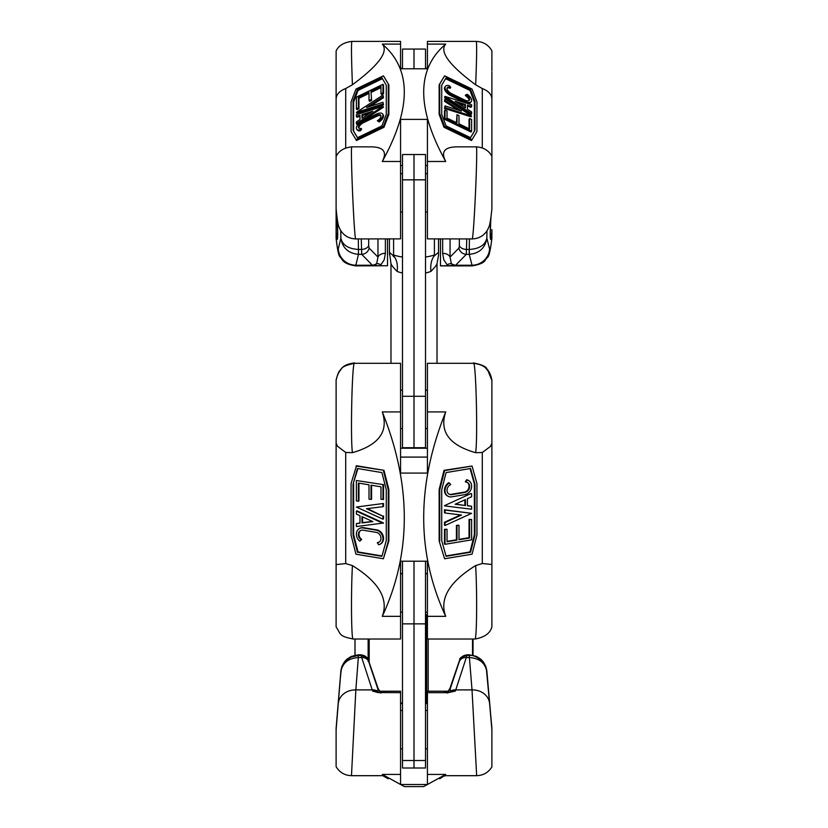 <?xml version="1.0" encoding="UTF-8"?>
<svg xmlns="http://www.w3.org/2000/svg" width="828" height="828" viewBox="0 0 828 828"><rect width="100%" height="100%" fill="white"/><g stroke="black" fill="none" stroke-linecap="round" stroke-linejoin="round"><path stroke-width="1.24" d="M400.566 784.509L427.424 784.509L427.424 774.439L445.712 774.439L423.605 786.6L404.395 786.6L382.288 774.439L400.566 774.439L400.566 784.509M372.579 691.069L377.009 690.966A7.669 6.531 161.5 0 0 372.248 689.9L372.579 691.069L377.858 692.55L400.566 692.663L400.566 774.439M384.482 775.681L351.476 775.681L355.843 689.9L372.248 689.9L361.029 655.465C372.548 659.595 366.411 660.785 368.739 661.758A7.669 6.531 161.5 0 0 361.453 657.567L358.307 657.567L358.421 654.813L361.008 655.465L358.483 655.465L355.843 689.9A17.647 15.225 4.7 0 0 338.259 703.676L336.106 729.799L336.106 749.588M400.566 703.531L402.491 703.531M425.509 703.531L427.424 703.531M427.424 774.439L427.424 691.225L427.424 692.663L448.165 692.663L455.421 691.069L455.752 689.9L472.022 689.9L469.228 655.465L466.971 655.465L466.961 654.813M379.99 691.225L400.566 691.225L400.566 692.663L400.566 691.225M427.424 691.225L448.01 691.225M400.566 702.982L402.491 702.982M425.509 702.982L427.424 702.982M443.518 775.681L476.659 775.681L472.022 689.9A17.647 15.214 175 0 1 489.607 703.593L486.357 668.848M469.228 655L466.992 655A7.669 7.587 0 0 0 459.592 660.599L459.592 660.847M361.039 654.813L361.008 655A7.669 7.587 180 0 1 368.408 660.599L368.864 661.51A7.669 6.572 -18.8 0 0 368.719 661.023L378.054 688.399L380 691.473M450.059 689.393L450.991 690.966A7.669 6.531 18.5 0 1 455.752 689.9L466.971 655.465C458.784 657.691 461.124 659.305 460.078 659.719L459.261 661.758A7.669 6.531 18.5 0 1 466.547 657.567L469.414 657.567L469.248 655C479.246 655.838 485.115 661.189 486.843 671.022L489.607 702.289A17.647 15.318 -5.1 0 0 489.607 702.289A17.647 15.318 -5.1 0 0 489.607 702.279L490.538 713.053M448.683 692.653A7.669 6.365 77.7 0 0 450.991 690.966L455.421 691.069M459.136 662.203A7.669 6.531 18.5 0 1 459.261 661.758L449.966 689.6L447.12 693.108M448 691.473L450.059 688.161L459.136 661.51A7.669 6.572 -161.2 0 1 459.281 661.023C461.362 660.402 455.804 658.55 466.971 654.813L469.228 654.813M377.941 689.341L378.034 688.368M368.864 662.203A7.669 6.531 161.5 0 0 368.739 661.758L378.034 689.6L380.88 693.108M379.317 692.653A7.669 6.365 -77.7 0 1 377.009 690.966L378.034 689.6M446.623 692.663A7.669 7.587 180 0 0 450.059 688.161L450.059 689.341M443.404 692.663L446.24 691.587A7.669 6.355 -103.3 0 0 447.524 691.566M368.864 661.51L377.941 688.161A7.669 7.587 180 0 0 381.377 692.663M380.476 691.566A7.669 6.355 103.3 0 0 381.76 691.587L384.596 692.663M476.659 775.67C483.252 775.474 488.323 772.565 491.884 766.945L491.894 765.828M490.735 716.53L491.894 729.716L491.894 766.718L491.894 736.454M490.414 711.614L490.735 716.355M491.894 728.319L490.735 715.237M491.894 749.588L491.894 729.768L489.607 703.593M490.435 711.666L486.843 671.663C485.208 662.928 479.402 658.219 469.414 657.567M336.106 736.454L336.106 766.48L336.106 729.52L337.265 715.599M337.265 714.647L336.106 729.52M336.106 728.63L337.265 714.471M336.106 728.35L337.265 714.409L336.106 728.402M337.265 715.765L336.106 729.747M338.259 703.676L340.867 671.756L338.259 702.392A17.647 15.328 -175.2 0 1 338.259 702.382L337.358 713.415M358.483 655.465L351.248 657.039L346.342 660.309L342.13 666.499L340.867 671.756C342.471 662.969 348.288 658.239 358.307 657.567M340.287 678.525A17.647 17.471 -175.1 0 1 340.287 678.463L341.343 668.889M340.929 670.463L340.867 671.094C342.554 661.23 348.422 655.859 358.462 655L358.462 655M337.462 711.935L338.259 702.392A17.647 15.328 -175.2 0 1 338.259 702.361M382.733 775.681L383.612 775.681M383.395 776.064L388.28 778.765L388.694 778.051M444.388 775.681L439.72 778.765L439.306 778.051M444.605 776.064L445.257 775.681M475.655 565.555C477.28 593.8 476.793 640.52 474.899 639.019L427.424 639.019L427.424 561.218L400.566 561.218L400.566 639.019L353.142 639.019C351.351 640.52 350.896 593.852 352.417 565.596C378.831 581.98 388.787 598.892 382.288 616.332C411.63 553.104 411.63 484.97 382.288 411.92C388.787 431.533 378.831 445.122 352.417 452.668C350.327 438.053 352.117 360.936 354.498 363.306L400.566 363.306L400.566 473.078L427.424 473.078L427.424 411.92L445.712 411.92C416.37 484.97 416.37 553.104 445.712 616.332C439.213 598.872 449.19 581.939 475.655 565.555L482.3 563.516L482.3 452.502L475.655 452.688C477.891 438.115 475.986 360.936 473.461 363.306L427.424 363.306L427.424 411.92M400.566 448.227L427.424 448.227M445.712 411.92C439.213 431.564 449.19 445.143 475.655 452.688M356.526 465.75L383.975 470.335L388.86 489.524L388.86 540.932L383.395 558.765L355.947 554.18L351.062 535.002L351.062 483.583L356.526 465.75M352.417 452.668L345.7 452.461L337.524 446.261L336.116 443.197L336.106 380.528C336.975 375.819 338.631 372.103 341.064 369.402C341.54 367.135 346.021 365.117 354.498 363.316M353.142 639.019C338.652 636.007 341.198 634.693 336.106 626.806L336.106 564.603L345.7 563.558L352.417 565.596M439.14 540.932L444.605 558.765L439.14 540.932L439.14 489.524L444.025 470.335L472.053 466.04L476.938 483.583L476.938 535.002L472.053 554.18L444.605 558.765M482.3 563.516L491.894 564.479L491.894 626.972C490.114 633.368 484.452 637.384 474.899 639.019M491.894 429.308L491.894 415.138M491.894 564.479L491.894 380.425L487.94 370.675C485.932 368.739 485.042 364.848 473.461 363.316M491.894 612.927L491.894 573.866M482.3 452.502L490.414 446.458M336.116 382.205L336.116 441.924M336.116 564.675L336.106 612.927M336.106 564.603L336.106 441.79M355.947 466.04L383.975 470.335M383.395 470.625L388.28 489.803L388.86 489.524M388.28 489.803L388.28 541.222L388.86 540.932M388.28 541.222L383.395 558.765M357.437 468.493L381.905 472.581L386.283 489.793L386.283 540.57L381.905 556.312L357.437 552.224L353.059 535.012L353.059 484.235L357.437 468.493M353.059 484.235L357.913 468.565M353.059 535.012L353.628 534.722L353.628 483.945M357.437 552.224L358.017 551.934L353.628 534.722M382.008 555.95L358.017 551.934M379.007 542.174A5.372 4.45 63.4 0 1 377.889 542.433L377.32 542.723A5.372 4.45 -116.6 0 0 378.727 542.33A5.372 4.45 -116.6 0 0 380.797 536.896A5.372 4.45 -116.6 0 0 376.316 532.394L363.026 530.168A5.372 4.45 -116.6 0 0 360.615 530.51A5.372 4.45 -116.6 0 0 358.379 534.836A5.372 4.45 -116.6 0 0 361.101 539.67L361.67 539.38A5.372 4.45 63.4 0 1 358.969 534.733A5.372 4.45 63.4 0 1 360.915 530.375M361.67 539.38L359.787 541.181A7.669 6.365 63.4 0 1 359.59 528.45A7.669 6.365 63.4 0 1 363.026 527.964L376.316 530.189A7.669 6.365 63.4 0 1 382.722 536.627A7.669 6.365 63.4 0 1 379.762 544.389A7.669 6.365 63.4 0 1 378.706 544.783L377.32 542.723M359.88 528.316A7.669 6.365 63.4 0 1 360.159 528.16A7.669 6.365 63.4 0 1 363.606 527.674L376.895 529.899A7.669 6.365 63.4 0 1 383.292 536.337A7.669 6.365 63.4 0 1 380.331 544.1A7.669 6.365 63.4 0 1 380.042 544.234M356.382 523.617L359.983 523.182L359.983 515.72L356.382 514.074L356.382 511.135L356.961 510.845L383.54 523.006L356.382 526.556L356.382 523.617L359.983 522.965M383.54 515.958L383.54 518.887L382.96 519.177L356.382 507.026L383.54 503.465L383.54 506.405L382.96 506.695L366.504 508.713L382.96 516.237L367.456 508.599M371.006 499.481L369.009 499.139L369.009 484.825L358.379 483.045L358.379 501.261L356.382 500.93L356.382 480.509L383.54 484.659L383.54 499.356L380.973 499.305L380.973 486.823L371.006 485.156L371.006 499.481L371.575 499.191L371.575 485.249M358.948 483.138L358.948 500.971L358.379 501.261M356.382 480.509L383.54 484.659M382.96 484.949L382.96 499.646M356.382 507.026L383.54 503.465M382.96 503.755L382.96 506.695M382.96 516.237L382.96 519.177M356.382 511.135L382.96 523.296M361.981 516.631L361.981 522.934L372.838 521.599L361.981 516.631M362.55 516.9L362.55 522.644L372.465 521.423M361.981 522.934L362.55 522.644M361.101 539.67L359.787 541.181M439.72 541.222L439.72 489.803L439.14 489.524M439.72 489.803L444.605 470.625L444.025 470.335M444.605 470.625L472.053 466.04M446.095 556.312L441.717 540.57L441.717 489.793L446.095 472.581L470.563 468.493L474.941 484.235L474.941 535.012L470.563 552.224L446.095 556.312M445.992 555.95L469.983 551.934L474.361 534.722L474.361 483.945L470.087 468.565M470.563 552.224L469.983 551.934M474.941 535.012L474.361 534.722M474.941 484.235L474.361 483.945M448.993 494.14A5.372 4.45 116.6 0 0 451.105 494.347L464.394 492.122A5.372 4.45 116.6 0 0 468.834 487.806A5.372 4.45 116.6 0 0 467.085 482.341M466.723 479.712L465.326 481.792L465.895 482.082L467.302 480.002L466.723 479.712A7.669 6.365 116.6 0 1 467.841 480.126A7.669 6.365 116.6 0 1 468.12 480.281M467.302 480.002A7.669 6.365 -63.4 0 1 468.41 480.416A7.669 6.365 -63.4 0 1 471.37 488.178A7.669 6.365 -63.4 0 1 464.974 494.616L451.684 496.841A7.669 6.365 -63.4 0 1 448.238 496.355A7.669 6.365 -63.4 0 1 445.06 489.917A7.669 6.365 -63.4 0 1 449.356 483.003L448.786 482.714A7.669 6.365 116.6 0 0 444.491 489.627A7.669 6.365 116.6 0 0 447.669 496.065A7.669 6.365 116.6 0 0 447.958 496.2M471.039 493.509L444.46 505.67L471.039 493.509M471.618 493.798L471.618 496.738L467.416 498.663L467.416 505.773L471.618 506.291L467.416 505.556M458.991 525.438L458.991 539.763L469.621 537.983L469.621 519.767L471.618 519.435L471.618 539.856L445.04 544.296L445.04 529.609L447.027 529.278L447.027 541.76L456.994 540.094L456.994 525.77L458.412 525.149L456.425 525.48L456.425 539.804L447.027 541.377M471.618 519.435L469.052 519.477L469.052 537.693L458.991 539.38M447.027 529.278L444.46 529.32L444.46 544.006L445.04 544.296M444.46 522.271L444.46 525.211L445.04 525.501L445.04 522.561L444.46 522.271L460.544 514.912M444.46 509.779L444.46 512.718L445.04 513.008L445.04 510.069L444.46 509.779L471.618 513.339L445.04 525.501M445.04 522.561L461.496 515.037L445.04 513.008M445.04 510.069L471.618 513.339M456.994 525.77L456.425 525.48M469.621 537.983L469.052 537.693M469.621 519.767L469.052 519.477M445.04 529.609L444.46 529.32M456.994 540.094L456.425 539.804M471.618 506.291L471.618 509.22L445.04 505.96M455.162 504.262L465.429 505.525L465.429 499.574L455.162 504.262M465.429 505.525L455.535 504.097M464.85 499.833L464.85 505.235M449.356 483.003L450.753 484.608A5.372 4.45 116.6 0 0 447.099 489.379A5.372 4.45 116.6 0 0 449.273 494.295A5.372 4.45 116.6 0 0 451.684 494.637L464.974 492.412A5.372 4.45 116.6 0 0 469.455 487.909A5.372 4.45 116.6 0 0 467.385 482.476A5.372 4.45 116.6 0 0 465.895 482.082M472.105 238.94L427.424 238.878L427.424 119.387L400.566 119.387L400.566 238.878L355.771 238.94C354.218 241.165 350.12 144.641 351.859 146.856L371.41 146.856C383.664 147.094 387.287 151.969 382.288 161.481C411.63 108.199 411.63 69.066 382.288 44.091C388.787 51.595 378.831 65.153 352.417 84.766C351.403 58.27 351.217 43.822 351.859 41.4L400.566 41.4L400.566 68.776L427.424 68.776L427.424 44.091L445.712 44.091C416.37 69.066 416.37 108.199 445.712 161.481C440.713 151.969 444.336 147.094 456.59 146.856L476.255 146.856C483.49 147.322 488.696 150.448 491.884 156.223L491.894 208.78C489.979 227.565 488.913 226.748 487.444 230.122C483.945 235.732 478.832 238.671 472.095 238.94C473.751 241.165 478.108 144.631 476.255 146.856M445.712 44.091C439.213 51.615 449.19 65.184 475.655 84.818C476.731 58.302 476.938 43.822 476.255 41.4L427.424 41.4L427.424 44.091M383.975 76.673L388.86 84.86L388.86 114.388L383.975 127.284L356.526 140.522L351.062 131.497L351.062 101.979L355.947 89.072L383.395 75.834L383.975 76.673M352.417 84.766L345.7 88.534C339.459 90.956 336.261 94.454 336.106 99.049L336.106 71.86M444.605 126.456L439.72 113.55L439.72 84.021L444.605 75.834L439.14 84.86L439.14 114.388L444.025 127.284L471.474 140.522L472.053 139.694L444.605 126.456L444.025 127.284M482.3 147.922L482.3 88.555L475.655 84.818M491.894 70.773L491.894 67.492M491.894 66.975L491.894 50.767C488.416 44.795 483.2 41.669 476.245 41.4M491.894 71.891L491.894 169.512M491.894 203.895L491.894 172.938M482.3 88.555C488.53 90.987 491.728 94.506 491.894 99.122M351.869 41.4C343.755 42.435 338.507 45.633 336.116 50.994L336.106 66.25M336.106 67.492L336.106 109.606M336.106 172.938L336.106 203.864M336.106 208.48L336.106 99.049M351.859 146.856C344.055 147.674 338.807 150.872 336.116 156.451L336.106 169.574M400.566 67.492L400.566 68.776M383.395 75.834L388.86 84.86M388.28 84.021L388.28 113.55L388.86 114.388M388.28 113.55L383.395 126.456L383.975 127.284M383.395 126.456L355.947 139.694M357.437 89.621L381.905 77.822L386.283 85.17L386.283 114.326L381.905 125.908L357.437 137.707L353.059 130.358L353.059 101.192L357.437 89.621L358.017 90.449L382.422 78.681M353.059 101.192L353.628 102.03L358.017 90.449M353.059 130.358L353.628 131.186L353.628 102.03M357.499 137.676L353.628 131.186M379.286 121.964L377.32 120.753A5.372 2.556 -34.6 0 0 380.735 115.299A5.372 2.556 -34.6 0 0 376.316 115.402L363.026 121.809A5.372 2.556 -34.6 0 0 358.607 127.812A5.372 2.556 -34.6 0 0 361.101 128.381L361.67 129.209L360.356 130.845A7.669 3.654 145.4 0 1 357.292 129.955L356.713 129.127A7.669 3.654 145.4 0 1 363.026 120.546L376.316 114.129A7.669 3.654 145.4 0 1 382.629 113.985A7.669 3.654 145.4 0 1 378.706 121.136L379.286 121.964A7.669 3.654 145.4 0 0 383.209 114.823L382.629 113.985M376.316 115.402L376.895 116.23A5.372 2.556 145.4 0 1 380.942 115.775M376.895 116.23L363.606 122.637A5.372 2.556 145.4 0 0 358.979 128.174M382.96 106.326L356.382 123.579L356.382 121.892L359.983 119.553L359.983 115.268L356.382 116.406L356.382 114.719L382.96 106.326L383.54 107.164L362.54 120.784M360.19 122.306L356.961 124.417L356.382 123.579M359.983 116.282L356.961 117.245L356.382 116.406M382.96 95.106L382.96 96.793L366.504 107.474L382.96 102.279L383.54 104.804L356.961 113.188L356.382 112.36L382.96 95.106L383.54 97.632L370.126 106.336M383.54 85.139L383.54 93.585L381.542 94.537L380.973 93.709L380.973 86.536L371.006 91.349L371.575 100.405L369.588 101.368L369.009 100.53L369.009 92.312L358.379 97.435L358.948 98.273L358.948 108.727L356.961 109.689L356.382 108.861L356.382 97.135L382.96 84.311L383.54 85.139M380.973 87.644L371.575 92.177M369.009 93.419L358.948 98.273M382.96 84.311L382.96 92.746L383.54 93.585M382.96 92.746L380.973 93.709M371.006 91.349L371.575 100.405M371.006 99.567L369.009 100.53M358.379 97.435L358.379 107.899L358.948 108.727M358.379 107.899L356.382 108.861M382.96 102.279L383.54 104.804M382.96 103.966L356.382 112.36M382.96 96.793L383.54 97.632M361.981 114.637L361.981 118.259L372.838 111.211L361.981 114.637L362.55 117.886M369.795 113.188L362.55 115.475M361.101 128.381L359.787 130.006L360.356 130.845M359.787 130.006A7.669 3.654 145.4 0 1 356.713 129.127M378.706 121.136L377.32 120.753M439.72 113.55L439.14 114.388M439.72 84.021L439.14 84.86M444.605 75.834L472.053 89.072L476.938 101.979L476.938 131.497L472.053 139.694M446.095 125.908L441.717 114.326L441.717 85.17L446.095 77.822L470.563 89.621L474.941 101.192L474.941 130.358L470.563 137.707L446.095 125.908M470.501 137.676L474.361 131.186L474.361 102.03L469.983 90.449L445.578 78.681M474.941 130.358L474.361 131.186M474.941 101.192L474.361 102.03M470.563 89.621L469.983 90.449M450.753 87.426A5.372 2.556 34.6 0 0 447.265 87.706A5.372 2.556 34.6 0 0 451.684 93.719L464.974 100.126A5.372 2.556 34.6 0 0 469.393 100.229A5.372 2.556 34.6 0 0 465.895 94.723L467.302 94.34A7.669 3.654 -145.4 0 1 471.287 101.533A7.669 3.654 -145.4 0 1 464.974 101.389L451.684 94.982A7.669 3.654 -145.4 0 1 445.371 86.402A7.669 3.654 -145.4 0 1 449.356 85.688L450.753 87.426L450.184 88.254A5.372 2.556 34.6 0 0 447.058 88.182M469.021 100.581A5.372 2.556 34.6 0 0 465.326 95.562L465.895 94.723M445.371 86.402L444.791 87.23A7.669 3.654 34.6 0 0 451.105 95.82L464.394 102.227A7.669 3.654 34.6 0 0 470.708 102.372L471.287 101.533M444.46 97.207L471.039 114.461L471.618 113.622L445.04 96.379L444.46 97.207M467.416 106.139L471.039 107.288L471.618 106.45L467.416 105.125L467.416 109.213L471.618 111.935L471.618 113.622M469.621 118.528L471.618 119.491L471.618 131.217L445.04 118.394L445.04 109.958L447.027 110.921L447.027 118.093L456.994 122.896L456.994 114.668L458.991 115.63L458.991 123.858L469.621 128.992L469.621 118.528L469.052 119.356L469.052 128.713M445.04 109.958L444.46 110.786L444.46 119.222L471.039 132.045L471.618 131.217M456.994 114.668L456.425 122.616M445.04 107.599L445.04 105.912L444.46 108.427L471.039 116.82L471.618 115.982L445.04 107.599L444.46 108.427M445.04 105.912L461.496 111.107L445.04 100.426L445.04 98.739L444.46 101.254L457.874 109.958M445.04 100.426L444.46 101.254M445.04 98.739L471.618 115.982M445.04 118.394L444.46 119.222M445.04 96.379L471.618 104.763L471.618 106.45M455.162 101.254L465.429 107.919L465.429 104.504L455.162 101.254M465.429 104.504L464.85 107.547M458.205 103.231L464.85 105.332M427.424 67.492L427.424 68.776M336.106 78.95L336.106 65.681M355.781 238.94C348.909 238.65 343.744 235.618 340.287 229.853C338.921 226.406 337.99 228.062 336.106 208.708L336.106 238.35C337.462 250.315 338.869 256.597 340.329 257.177C342.72 259.619 342.212 263.677 355.616 265.881L355.843 265.219A17.647 17.378 -166.4 0 1 338.259 248.938C337.762 250.418 337.048 246.765 336.106 237.988M336.882 216.056C337.803 229.801 337.959 237.584 337.348 239.406L336.106 232.357L336.106 207.321M377.972 238.888L377.972 257.104L376.647 263.79A7.669 3.985 -133 0 1 380.89 264.815L379.752 265.747L387.525 265.747L387.525 239.406M387.525 265.747L355.595 265.881M379.752 265.747L372.621 265.457L361.712 254.341L361.267 238.94M338.259 248.938L340.867 238.195C342.554 245.14 348.422 248.886 358.462 249.435L358.483 254.341L358.462 249.435L361.267 249.435A7.669 5.103 180 0 0 368.677 245.647L368.677 238.94M491.066 216.139C490.104 229.842 489.938 237.605 490.58 239.406L491.894 232.389L491.894 238.402C490.404 250.615 488.893 256.99 487.34 257.529C484.339 260.116 486.522 263.273 472.27 265.881L440.475 265.881L440.475 239.406M455.638 265.219L448.269 265.747L447.13 264.815A7.669 3.985 133 0 1 451.384 263.79A7.669 7.462 44.5 0 0 455.638 265.219L472.022 265.219L469.228 254.341L469.248 249.435L469.414 254.341L466.309 254.341L455.638 265.219M440.475 265.747L448.269 265.747M472.27 265.881L472.022 265.219A17.647 17.378 165.6 0 0 489.607 249L486.843 238.267C485.115 245.171 479.246 248.897 469.248 249.435L469.435 238.94M466.754 238.94L466.309 254.341A7.669 7.462 44.5 0 1 458.898 248.1L450.059 257.104L451.384 263.79L455.41 265.457M491.894 69.5L491.894 63.363M491.894 109.638L491.894 98.439M491.894 232.389L491.894 229.604M486.967 230.877L486.843 238.267C485.208 247.965 479.402 253.316 469.414 254.341M340.743 230.608L340.867 238.195C342.471 247.945 348.288 253.316 358.307 254.341M380.89 264.815L384.213 259.816L385.382 253.316A7.669 5.103 180 0 0 377.972 257.104L369.122 248.1A7.669 7.462 135.5 0 1 361.712 254.341L358.483 254.341L355.843 265.219L372.393 265.219A7.669 7.462 135.5 0 0 376.647 263.79L372.621 265.457M442.649 238.878L442.649 253.316A7.669 5.103 180 0 1 450.059 257.104L450.059 238.888M400.576 573.794L400.576 561.218M400.566 638.823L400.576 612.161M438.178 363.306L473.223 363.306M473.564 362.933L473.512 362.923C481.875 364.672 486.326 366.659 486.843 368.905C489.307 371.565 490.983 375.291 491.894 380.083L491.894 381.791L491.894 380.083M389.833 363.306L354.839 363.306M354.487 362.933L354.539 362.923C343.144 364.403 342.181 368.212 340.153 370.168C338.766 371.503 337.42 374.784 336.116 379.99M491.894 574.032L491.894 381.791M402.491 561.218L402.491 768.001L414 768.001L414 561.218L414 768.001L425.509 768.001L425.509 561.218M402.491 396.291L402.491 447.72L414 447.72L414 154.525L414 447.72L425.509 447.72L425.509 154.525L402.491 154.525L402.491 396.291L425.509 396.291M425.509 68.776L425.509 49.069L414 49.069L414 68.776L414 49.069L402.491 49.069L402.491 68.776M400.576 573.597L402.491 573.597M425.509 573.597L427.424 573.597M427.424 748.822L425.509 748.822M402.491 748.822L400.566 748.822M427.424 612.161L425.509 612.161M402.491 612.161L400.566 612.161M427.424 428.542L425.509 428.542M402.491 428.542L400.566 428.542M427.424 212.082L425.509 212.082M402.491 212.082L400.566 212.082M337.689 236.963L337.265 221.79M440.475 239.023L438.561 239.023M389.439 239.023L389.439 254.455L389.439 238.878L387.525 239.023M490.735 220.734L490.217 237.118M394.325 256.68C397.005 260.572 397.926 265.488 397.088 271.408C393.228 267.485 391.199 264.867 390.982 263.552L389.439 252.312L393.31 255.728M438.561 238.878L438.561 255.159L437.018 263.552C436.842 264.856 434.814 267.475 430.912 271.408C430.291 265.229 431.274 260.199 433.851 256.307L438.55 252.292M402.491 257.032A31.102 11.488 180 0 1 393.6 255.024L394.428 256.711M433.851 256.307L434.4 255.024A31.102 11.488 180 0 1 425.509 257.032M394.128 256.97L393.165 256.059M437.018 263.552L437.018 363.306M434.4 238.878L434.4 255.024M393.6 255.024L393.6 238.878M426.679 702.982L426.679 615.059L425.509 613.972M459.136 661.51L459.592 660.599M487.454 678.339A17.647 17.44 175.2 0 0 487.392 677.728M340.339 677.842A17.647 17.44 4.5 0 0 340.287 678.422A17.647 17.471 -175.1 0 1 340.298 678.401M382.288 411.92L400.566 411.92M382.288 616.332L400.566 616.332M427.424 616.332L445.712 616.332M345.7 563.558L345.7 452.461M363.026 527.964L363.606 527.674M376.316 530.189L376.895 529.899M451.684 494.637L451.105 494.347M464.974 492.412L464.394 492.122M400.566 457.087L427.424 457.087M382.288 44.091L400.566 44.091M382.288 161.481L400.566 161.481M427.424 161.481L445.712 161.481M345.7 147.964L345.7 88.534M363.026 121.809L363.606 122.637M464.974 101.389L464.394 102.227M451.684 94.982L451.105 95.82M400.566 165.507L402.491 165.507M425.509 165.507L427.424 165.507M358.462 249.435L358.296 238.94M458.898 248.1L459.343 245.647A7.669 5.103 -0 0 0 466.754 249.435L469.228 249.435M489.607 249C490.135 250.48 490.9 246.816 491.894 238.009M442.649 253.316L443.808 259.816L447.13 264.815M385.382 238.878L385.382 253.316M459.343 238.94L459.343 245.647M368.677 245.647L369.122 248.1M402.491 760.518L425.509 760.518M425.509 623.857L402.491 623.857M425.509 179.831L402.491 179.831M397.088 271.408A23.018 8.508 0 0 0 402.491 273.002M425.509 273.002A23.018 8.508 0 0 0 430.912 271.408M472.529 639.019L472.529 655.134M428.179 691.225L428.179 639.019M355.005 655.176L355.005 639.019M368.139 639.019L368.139 659.512M369.184 662.369L369.184 639.019M472.995 655.238L472.995 639.019M358.483 654.813L361.029 654.813C372.672 659.181 366.235 659.719 368.719 661.023M449.956 688.368L459.281 661.023M469.29 654.813L476.462 656.387L481.327 659.616L485.643 665.991L486.75 670.183M486.76 670.307L486.843 671.011M487.485 678.701L486.833 671.601M486.843 671.632L485.591 666.499L482.569 661.562C477.383 656.914 472.964 654.886 469.29 655.465L469.228 655.465M351.476 775.67C344.769 775.463 339.656 772.472 336.116 766.707M358.421 654.813L351.175 656.428L346.332 659.668L342.026 666.095L340.981 670.038M338.259 702.382L340.867 671.094M491.884 443.363L490.404 446.458M359.59 528.45L360.159 528.16M379.762 544.389L380.331 544.1M468.41 480.416L467.841 480.126M448.238 496.355L447.669 496.065M337.482 711.873L337.265 713.167M427.424 710.455L425.509 710.455M402.491 710.455L400.566 710.455M427.424 573.794L425.509 573.794M402.491 573.794L400.566 573.794M427.424 390.174L425.509 390.174M402.491 390.174L400.566 390.174M427.424 173.714L425.509 173.714M402.491 173.714L400.566 173.714M427.424 68.258L425.509 68.258M402.491 68.258L400.566 68.258M390.982 263.552L390.982 363.306M473.026 655.238L473.026 639.019M354.974 639.019L354.974 655.176"/></g></svg>
